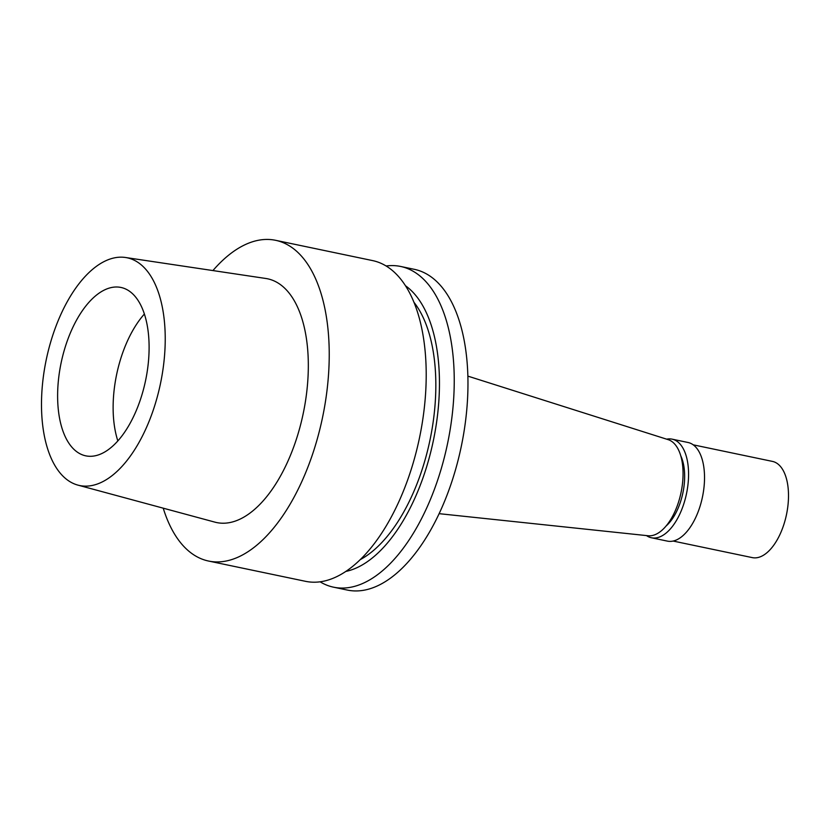 <?xml version="1.0" encoding="UTF-8"?>
<svg xmlns="http://www.w3.org/2000/svg" width="830" height="830" viewBox="0 0 830 830"><rect width="100%" height="100%" fill="white"/><g stroke="black" fill="none" stroke-linecap="round" stroke-linejoin="round"><path stroke-width="1.25" d="M117.839 440.896A86.009 43.139 101.8 0 1 113.129 409.014A86.009 43.139 101.8 0 1 144.389 314.02M57.623 397.404A86.009 43.139 -78.2 0 0 85.749 455.836A86.009 43.139 -78.2 0 0 149.099 345.903A86.009 43.139 -78.2 0 0 120.973 287.46A86.009 43.139 -78.2 0 0 57.623 397.404M41.5 406.482A116.325 58.339 101.8 0 1 125.517 257.497A116.325 58.339 101.8 0 1 165.222 336.824A116.325 58.339 101.8 0 1 77.895 485.114A116.325 58.339 101.8 0 1 41.5 406.482M77.895 485.114L214.835 522.122A124.51 62.447 -78.2 0 0 308.314 363.395A124.51 62.447 -78.2 0 0 265.808 278.475L125.517 257.497M212.926 270.57A163.832 82.16 101.8 0 1 275.643 240.316A163.832 82.16 101.8 0 1 329.22 351.619A163.832 82.16 101.8 0 1 208.548 561.038A163.832 82.16 101.8 0 1 163.23 508.178M208.548 561.038L305.523 581.322A163.832 82.16 -78.2 0 0 426.195 371.902A163.832 82.16 -78.2 0 0 372.618 260.599L275.643 240.316M360.147 559.679A142.532 71.484 -78.2 0 0 435.823 382.671A142.532 71.484 -78.2 0 0 413.983 302.327M405.507 285.769A149.348 74.897 101.8 0 1 439.444 380.628A149.348 74.897 101.8 0 1 345.747 571.445M386.116 265.984A163.832 82.16 101.8 0 1 400.651 266.461A163.832 82.16 101.8 0 1 454.228 377.775A163.832 82.16 101.8 0 1 333.556 587.184A163.832 82.16 101.8 0 1 320.058 581.799M333.556 587.184L347.282 590.057A163.832 82.16 -78.2 0 0 467.954 380.648A163.832 82.16 -78.2 0 0 414.377 269.335L400.651 266.461M439.101 513.666L648.095 535.755A49.146 24.651 -78.2 0 0 683.059 472.737A49.146 24.651 -78.2 0 0 668.192 439.661L467.871 376.125M666.044 526.044A43.004 21.57 -78.2 0 0 684.646 475.59A43.004 21.57 -78.2 0 0 680.745 455.753M666.656 439.174A50.381 25.263 101.8 0 1 672.092 439.153A50.381 25.263 101.8 0 1 688.568 473.38A50.381 25.263 101.8 0 1 651.467 537.778A50.381 25.263 101.8 0 1 646.487 535.589M651.467 537.778L667.413 541.119A50.381 25.263 -78.2 0 0 704.525 476.721A50.381 25.263 -78.2 0 0 688.049 442.494L672.092 439.153M673.099 541.046L752.302 557.615A49.146 24.651 -78.2 0 0 788.5 494.794A49.146 24.651 -78.2 0 0 772.429 461.397L693.226 444.828"/></g></svg>
